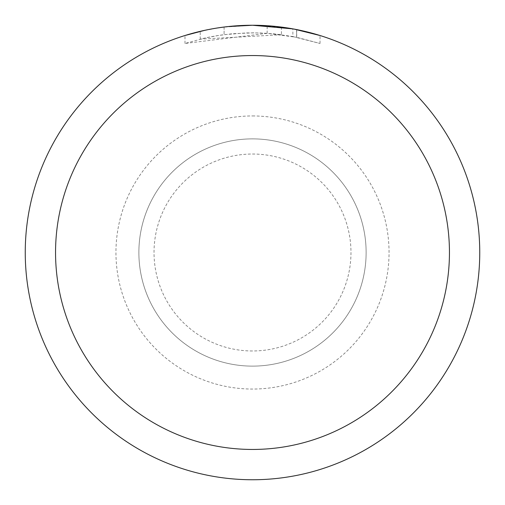<?xml version="1.0" encoding="UTF-8"?>
<svg xmlns="http://www.w3.org/2000/svg" width="505" height="505" viewBox="0 0 505 505"><rect width="100%" height="100%" fill="white"/><g stroke="black" fill="none" stroke-linecap="round" stroke-linejoin="round"><path stroke-width="0.38" stroke-dasharray="2.52 1.89" d="M252.5 138.875A113.625 113.625 0 0 1 366.125 252.5A113.625 113.625 0 0 1 252.5 366.125A113.625 113.625 0 0 1 138.875 252.5A113.625 113.625 0 0 1 252.5 138.875A113.625 113.625 0 0 1 366.125 252.5A113.625 113.625 0 0 1 252.5 366.125A113.625 113.625 0 0 1 138.875 252.5A113.625 113.625 0 0 1 252.5 138.875A113.625 113.625 0 0 1 366.125 252.5A113.625 113.625 0 0 1 252.5 366.125A113.625 113.625 0 0 1 138.875 252.5A113.625 113.625 0 0 1 252.5 138.875A113.625 113.625 0 0 1 366.125 252.5A113.625 113.625 0 0 1 252.5 366.125A113.625 113.625 0 0 1 138.875 252.5A113.625 113.625 0 0 1 252.5 138.875A113.625 113.625 0 0 1 366.125 252.5A113.625 113.625 0 0 1 252.5 366.125M267.145 33.33L184.994 43.462L205.169 37.982L218.88 35.413L232.723 33.715L253.624 32.825L267.562 33.343L281.443 34.738L281.443 27.1L252.5 25.25A227.25 227.25 0 0 1 479.75 252.5A227.25 227.25 0 0 1 252.5 479.75A227.25 227.25 0 0 1 25.25 252.5A227.25 227.25 0 0 1 252.5 25.25L257.032 25.294M260.195 25.383L280.483 26.98M237.097 25.774L252.5 25.256L267.145 25.736L296.612 29.574L296.612 37.301L267.151 33.311L267.151 25.723M296.605 29.574L293.942 29.063M320.012 35.514L292.862 28.867L292.868 36.568L320.012 43.462L296.605 37.301M281.443 34.738L200.226 39.137A219.675 219.675 0 0 1 224.1 34.668L246.516 32.907L260.403 32.97L274.329 33.911L292.868 36.568M224.1 27.03L224.1 34.668L224.1 27.03A227.25 227.25 0 0 0 200.226 31.342L218.526 27.807M227.938 26.582L226.871 26.702M320.031 43.462L320.031 35.514L320.031 43.462M200.226 39.137L200.226 31.342L200.226 39.137M204.796 30.313L217.756 27.92M224.1 27.036L235.841 25.862M296.612 37.301L296.612 29.574M184.982 43.462L184.982 35.514L194.387 32.806L208.704 29.511L223.197 27.144L237.817 25.723L252.5 25.25L222.705 27.213M252.5 115.948A136.552 136.552 0 0 1 389.052 252.5A136.552 136.552 0 0 1 252.5 389.052A136.552 136.552 0 0 1 115.948 252.5A136.552 136.552 0 0 1 252.5 115.948M252.5 350.975A98.475 98.475 0 0 1 154.025 252.5A98.475 98.475 0 0 1 252.5 154.025A98.475 98.475 0 0 1 350.975 252.5A98.475 98.475 0 0 1 252.5 350.975M296.706 29.593L296.706 37.319"/><path stroke-width="0.76" d="M257.032 25.294L260.195 25.383M280.483 26.98L281.443 27.1M292.868 28.867L252.5 25.25A227.25 227.25 0 0 1 479.75 252.5A227.25 227.25 0 0 1 252.5 479.75A227.25 227.25 0 0 1 25.25 252.5A227.25 227.25 0 0 1 252.5 25.25L227.938 26.582M293.942 29.063L320.012 35.514M252.5 55.55A196.95 196.95 0 0 1 449.45 252.5A196.95 196.95 0 0 1 252.5 449.45A196.95 196.95 0 0 1 55.55 252.5A196.95 196.95 0 0 1 252.5 55.55M226.871 26.702L224.1 27.03M184.994 35.514L204.796 30.313M217.756 27.92L224.1 27.036M235.841 25.862L237.097 25.774M218.526 27.807L222.705 27.213"/></g></svg>
